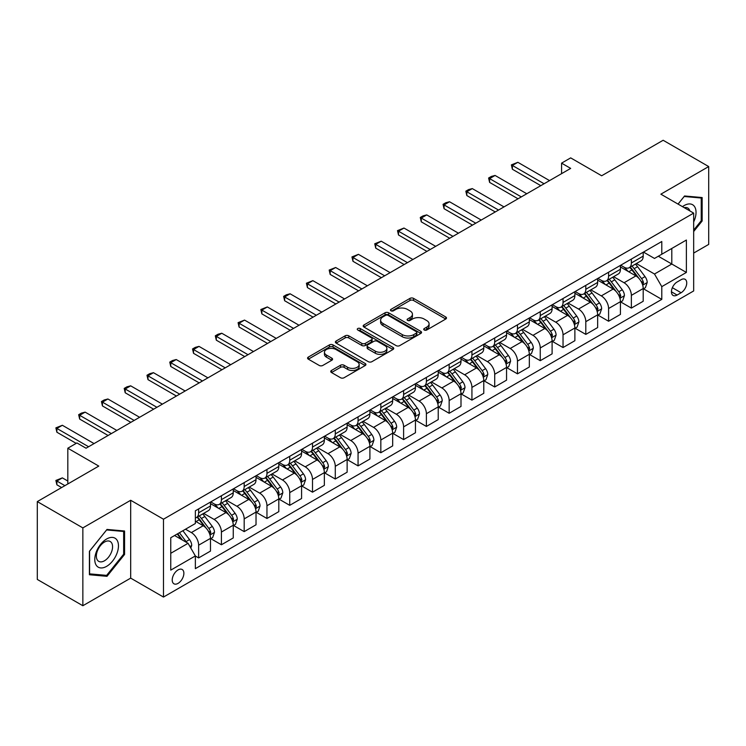 <?xml version="1.0" encoding="UTF-8"?>
<svg xmlns="http://www.w3.org/2000/svg" width="746" height="746" viewBox="0 0 746 746"><rect width="100%" height="100%" fill="white"/><g stroke="black" fill="none" stroke-linecap="round" stroke-linejoin="round"><path stroke-width="1.12" d="M424.25 330.002A1.772 1.026 0 0 0 426.749 330.002L445.754 319.036A2.527 1.464 0 0 0 446.5 318.001A2.527 1.464 0 0 0 445.754 316.975L413.564 298.381A2.527 1.464 0 0 0 409.983 298.381L390.988 309.357A1.772 1.026 0 0 0 390.466 310.075A1.772 1.026 0 0 0 390.988 310.802A1.772 1.026 0 0 0 393.487 310.802L395.949 309.385A8.094 4.672 0 0 1 407.391 309.385L410.076 310.933A8.094 4.672 0 0 1 412.445 314.234A8.094 4.672 0 0 1 410.076 317.535L407.614 318.962A1.772 1.026 0 0 0 407.102 319.68A1.772 1.026 0 0 0 407.614 320.407A1.772 1.026 0 0 0 410.123 320.407L412.575 318.98A8.094 4.672 0 0 1 424.026 318.98L426.712 320.538A8.094 4.672 0 0 1 429.081 323.839A8.094 4.672 0 0 1 426.712 327.14L424.25 328.557A1.772 1.026 0 0 0 423.728 329.284A1.772 1.026 0 0 0 424.25 330.002L424.25 328.557M178.052 583.381A8.243 4.765 120 0 0 183.432 576.117A8.243 4.765 120 0 0 182.173 569.506A8.243 4.765 120 0 0 178.052 569.916A8.243 4.765 120 0 0 172.662 577.18A8.243 4.765 120 0 0 173.93 583.792A8.243 4.765 120 0 0 178.052 583.381M331.476 370.454A2.527 1.464 0 0 0 330.739 371.489A2.527 1.464 0 0 0 331.476 372.524L340.512 377.737A2.527 1.464 0 0 0 344.083 377.737L365.186 365.549A2.527 1.464 0 0 0 365.932 364.514A2.527 1.464 0 0 0 365.186 363.488L332.996 344.904A2.527 1.464 0 0 0 329.415 344.904L308.312 357.082A2.527 1.464 0 0 0 307.576 358.117A2.527 1.464 0 0 0 308.312 359.152L319.223 365.447A2.527 1.464 0 0 0 322.804 365.447L331.83 360.234A2.527 1.464 0 0 0 332.576 359.199A2.527 1.464 0 0 0 331.83 358.173L326.422 355.049A6.77 3.907 0 0 1 324.445 352.28A6.77 3.907 0 0 1 328.622 348.671A6.77 3.907 0 0 1 335.989 349.52L357.185 361.754A6.77 3.907 0 0 1 359.162 364.514A6.77 3.907 0 0 1 354.993 368.123A6.77 3.907 0 0 1 347.617 367.284L344.083 365.242A2.527 1.464 0 0 0 340.512 365.242L331.476 370.454L331.476 372.524M693.668 253.08L708.7 244.408L708.7 166.563L663.147 140.267L601.658 175.767L570.681 157.882L561.579 163.141L570.681 168.4L86.042 448.215L76.931 442.956L67.821 448.215L67.821 483.977M82.853 527.898L82.853 605.733L130.681 578.122L130.681 500.277L82.853 527.898L37.3 501.592L98.789 466.091L67.821 448.215M130.681 500.277L163.477 519.216L693.668 213.114L693.668 290.949L163.477 597.061L163.477 519.216M708.7 166.563L660.872 194.174L693.668 213.114M396.126 345.622A2.527 1.464 0 0 0 399.707 345.622L420.809 333.443A2.527 1.464 0 0 0 421.546 332.408A2.527 1.464 0 0 0 420.809 331.373L388.619 312.788A2.527 1.464 0 0 0 385.039 312.788L363.936 324.976A2.527 1.464 0 0 0 363.19 326.002A2.527 1.464 0 0 0 363.936 327.037L396.126 345.622M358.472 330.394A1.772 1.026 0 0 1 360.271 330.637L360.271 328.538L392.993 347.431A2.527 1.464 0 0 1 393.739 348.466A2.527 1.464 0 0 1 392.993 349.492L371.89 361.679A2.527 1.464 0 0 1 368.319 361.679L336.129 343.095L336.129 341.025A2.527 1.464 0 0 0 335.383 342.06A2.527 1.464 0 0 0 336.129 343.095M336.129 341.025L345.156 335.812A2.527 1.464 0 0 1 348.736 335.812L361.791 343.356A2.527 1.464 0 0 0 365.363 343.356L371.359 339.896A2.527 1.464 0 0 0 372.095 338.861A2.527 1.464 0 0 0 371.359 337.826L357.763 329.984A1.772 1.026 0 0 1 357.25 329.256A1.772 1.026 0 0 1 358.341 328.315A1.772 1.026 0 0 1 360.271 328.538M82.853 605.733L37.3 579.437L37.3 501.592M681.098 279.694L677.088 282.007A7.992 4.616 120 0 0 671.866 289.047A7.992 4.616 120 0 0 673.097 295.453A7.992 4.616 120 0 0 677.088 295.052L681.098 292.74A7.992 4.616 120 0 0 686.311 285.699A7.992 4.616 120 0 0 685.089 279.302A7.992 4.616 120 0 0 681.098 279.694M643.472 252.083L654.494 258.442L661.786 254.237L661.786 241.508L195.359 510.796L195.359 523.524L170.759 537.726L170.759 570.13L195.359 555.929L195.359 568.657L661.786 299.37L661.786 286.641L654.494 274.015L636.375 263.552M661.786 254.237L686.385 240.035L686.385 272.439L661.786 286.641M130.681 578.122L163.477 597.061M561.579 163.141L561.579 173.659M658.326 256.242L671.801 264.019L671.801 248.455L686.385 240.035M654.494 274.015L671.801 264.019L686.385 272.439M170.759 553.299L188.067 543.302L174.583 535.516M195.359 556.031L198.632 557.924L198.632 545.195A10.304 5.949 -120 0 0 191.349 532.579L185.521 529.212M198.632 557.924L210.484 551.089L210.484 538.36A10.304 5.949 -120 0 0 203.192 525.734L195.359 521.212M210.754 538.621L221.413 544.776L221.413 532.047A10.304 5.949 -120 0 0 214.121 519.43L203.658 513.388M221.413 544.776L233.256 537.941L233.256 525.212A10.304 5.949 -120 0 0 225.963 512.586L210.484 503.643M233.526 525.473L244.184 531.628L244.184 518.899A10.304 5.949 -120 0 0 236.902 506.273L226.43 500.24M244.184 531.628L256.027 524.792L256.027 512.064A10.304 5.949 -120 0 0 248.744 499.438L233.256 490.495M256.298 512.325L266.956 518.479L266.956 505.751A10.304 5.949 -120 0 0 259.673 493.125L249.211 487.091M266.956 518.479L278.808 511.644L278.808 498.915A10.304 5.949 -120 0 0 271.516 486.289L256.027 477.347M279.079 499.177L289.737 505.331L289.737 492.602A10.304 5.949 -120 0 0 282.445 479.976L271.982 473.934M289.737 505.331L301.58 498.496L301.58 485.767A10.304 5.949 -120 0 0 294.288 473.141L278.808 464.199M301.85 486.028L312.509 492.183L312.509 479.454A10.304 5.949 -120 0 0 305.226 466.828L294.754 460.786M312.509 492.183L324.351 485.348L324.351 472.619A10.304 5.949 -120 0 0 317.069 459.993L301.58 451.05M324.622 472.88L335.28 479.035L335.28 466.306A10.304 5.949 -120 0 0 327.998 453.68L317.535 447.637M335.28 479.035L347.132 472.199L347.132 459.471A10.304 5.949 -120 0 0 339.84 446.845L324.351 437.902M347.403 459.732L358.061 465.886L358.061 453.158A10.304 5.949 -120 0 0 350.769 440.532L340.307 434.489M358.061 465.886L369.904 459.051L369.904 446.322A10.304 5.949 -120 0 0 362.612 433.696L347.132 424.754M370.175 446.584L380.833 452.738L380.833 440.009A10.304 5.949 -120 0 0 373.55 427.383L363.078 421.341M380.833 452.738L392.676 445.894L392.676 433.165A10.304 5.949 -120 0 0 385.393 420.548L369.904 411.605M392.946 433.435L403.605 439.59L403.605 426.861A10.304 5.949 -120 0 0 396.322 414.235L385.859 408.193M403.605 439.59L415.457 432.745L415.457 420.017A10.304 5.949 -120 0 0 408.165 407.4L392.676 398.457M415.727 420.287L426.386 426.442L426.386 413.713A10.304 5.949 -120 0 0 419.093 401.087L408.631 395.044M426.386 426.442L438.228 419.597L438.228 406.868A10.304 5.949 -120 0 0 430.936 394.252L415.457 385.309M438.499 407.139L449.157 413.284L449.157 400.565A10.304 5.949 -120 0 0 441.874 387.939L431.402 381.896M449.157 413.284L461 406.449L461 393.72A10.304 5.949 -120 0 0 453.717 381.103L438.228 372.161M461.27 393.991L471.929 400.136L471.929 387.407A10.304 5.949 -120 0 0 464.646 374.79L454.183 368.748M471.929 400.136L483.781 393.301L483.781 380.572A10.304 5.949 -120 0 0 476.489 367.955L461 359.012M484.051 380.833L494.71 386.988L494.71 374.259A10.304 5.949 -120 0 0 487.418 361.642L476.955 355.6M494.71 386.988L506.553 380.152L506.553 367.424A10.304 5.949 -120 0 0 499.26 354.798L483.781 345.864M506.823 367.685L517.482 373.839L517.482 361.111A10.304 5.949 -120 0 0 510.199 348.494L499.727 342.451M517.482 373.839L529.324 367.004L529.324 354.275A10.304 5.949 -120 0 0 522.041 341.649L506.553 332.716M529.595 354.536L540.253 360.691L540.253 347.962A10.304 5.949 -120 0 0 532.97 335.346L522.508 329.303M540.253 360.691L552.105 353.856L552.105 341.127A10.304 5.949 -120 0 0 544.813 328.501L529.324 319.558M552.376 341.388L563.034 347.543L563.034 334.814A10.304 5.949 -120 0 0 555.742 322.197L545.279 316.155M563.034 347.543L574.877 340.708L574.877 327.979A10.304 5.949 -120 0 0 567.585 315.353L552.105 306.41M575.147 328.24L585.806 334.394L585.806 321.666A10.304 5.949 -120 0 0 578.523 309.04L568.051 303.007M585.806 334.394L597.649 327.559L597.649 314.831A10.304 5.949 -120 0 0 590.366 302.205L574.877 293.262M597.919 315.092L608.587 321.246L608.587 308.518A10.304 5.949 -120 0 0 601.295 295.892L590.832 289.849M608.587 321.246L620.43 314.411L620.43 301.682A10.304 5.949 -120 0 0 613.137 289.056L597.649 280.114M620.7 301.944L631.358 308.098L631.358 295.369A10.304 5.949 -120 0 0 624.066 282.743L613.604 276.701M631.358 308.098L643.201 301.263L643.201 288.534A10.304 5.949 -120 0 0 635.909 275.908L620.43 266.965M620.7 265.231L624.066 267.18A10.304 5.949 -120 0 0 629.223 267.683A10.304 5.949 -120 0 0 631.358 262.974L631.358 259.076M597.919 278.379L601.295 280.328A10.304 5.949 -120 0 0 606.451 280.841A10.304 5.949 -120 0 0 608.587 276.123L608.587 272.225M575.147 291.527L578.523 293.476A10.304 5.949 -120 0 0 583.67 293.989A10.304 5.949 -120 0 0 585.806 289.271L585.806 285.373M552.376 304.676L555.742 306.625A10.304 5.949 -120 0 0 560.899 307.138A10.304 5.949 -120 0 0 563.034 302.419L563.034 298.521M529.595 317.824L532.97 319.773A10.304 5.949 -120 0 0 538.127 320.286A10.304 5.949 -120 0 0 540.253 315.567L540.253 311.669M506.823 330.972L510.199 332.921A10.304 5.949 -120 0 0 515.346 333.434A10.304 5.949 -120 0 0 517.482 328.716L517.482 324.818M484.051 344.12L487.418 346.069A10.304 5.949 -120 0 0 492.574 346.582A10.304 5.949 -120 0 0 494.71 341.864L494.71 337.975M461.27 357.278L464.646 359.218A10.304 5.949 -120 0 0 469.803 359.731A10.304 5.949 -120 0 0 471.929 355.012L471.929 351.124M438.499 370.426L441.874 372.366A10.304 5.949 -120 0 0 447.022 372.879A10.304 5.949 -120 0 0 449.157 368.16L449.157 364.272M415.727 383.575L419.093 385.514A10.304 5.949 -120 0 0 424.25 386.027A10.304 5.949 -120 0 0 426.386 381.309L426.386 377.42M392.946 396.723L396.322 398.662A10.304 5.949 -120 0 0 401.479 399.175A10.304 5.949 -120 0 0 403.605 394.457L403.605 390.568M370.175 409.871L373.55 411.82A10.304 5.949 -120 0 0 378.698 412.324A10.304 5.949 -120 0 0 380.833 407.605L380.833 403.717M347.403 423.019L350.769 424.968A10.304 5.949 -120 0 0 355.926 425.472A10.304 5.949 -120 0 0 358.061 420.753L358.061 416.865M324.622 436.168L327.998 438.116A10.304 5.949 -120 0 0 333.154 438.62A10.304 5.949 -120 0 0 335.28 433.902L335.28 430.013M301.85 449.316L305.226 451.265A10.304 5.949 -120 0 0 310.373 451.768A10.304 5.949 -120 0 0 312.509 447.05L312.509 443.161M279.079 462.464L282.445 464.413A10.304 5.949 -120 0 0 287.602 464.926A10.304 5.949 -120 0 0 289.737 460.207L289.737 456.31M256.298 475.612L259.673 477.561A10.304 5.949 -120 0 0 264.83 478.074A10.304 5.949 -120 0 0 266.956 473.356L266.956 469.458M233.526 488.761L236.902 490.709A10.304 5.949 -120 0 0 242.049 491.222A10.304 5.949 -120 0 0 244.184 486.504L244.184 482.606M210.754 501.909L214.121 503.858A10.304 5.949 -120 0 0 219.277 504.371A10.304 5.949 -120 0 0 221.413 499.652L221.413 495.754M643.472 288.795L661.786 299.37M629.223 267.683L641.066 260.848A10.304 5.949 -120 0 0 643.201 256.13L643.201 252.241M606.451 280.841L618.294 273.996A10.304 5.949 -120 0 0 620.43 269.278L620.43 265.389M583.67 293.989L595.513 287.145A10.304 5.949 -120 0 0 597.649 282.426L597.649 278.538M560.899 307.138L572.742 300.293A10.304 5.949 -120 0 0 574.877 295.575L574.877 291.686M538.127 320.286L549.97 313.451A10.304 5.949 -120 0 0 552.105 308.732L552.105 304.834M515.346 333.434L527.189 326.599A10.304 5.949 -120 0 0 529.324 321.88L529.324 317.983M492.574 346.582L504.417 339.747A10.304 5.949 -120 0 0 506.553 335.029L506.553 331.131M469.803 359.731L481.646 352.895A10.304 5.949 -120 0 0 483.781 348.177L483.781 344.279M447.022 372.879L458.865 366.044A10.304 5.949 -120 0 0 461 361.325L461 357.427M424.25 386.027L436.093 379.192A10.304 5.949 -120 0 0 438.228 374.473L438.228 370.585M401.479 399.175L413.321 392.34A10.304 5.949 -120 0 0 415.457 387.622L415.457 383.733M378.698 412.324L390.54 405.488A10.304 5.949 -120 0 0 392.676 400.77L392.676 396.881M355.926 425.472L367.769 418.637A10.304 5.949 -120 0 0 369.904 413.918L369.904 410.03M333.154 438.62L344.997 431.785A10.304 5.949 -120 0 0 347.132 427.066L347.132 423.178M310.373 451.768L322.216 444.933A10.304 5.949 -120 0 0 324.351 440.215L324.351 436.326M287.602 464.926L299.444 458.081A10.304 5.949 -120 0 0 301.58 453.363L301.58 449.474M264.83 478.074L276.673 471.23A10.304 5.949 -120 0 0 278.808 466.511L278.808 462.623M242.049 491.222L253.892 484.378A10.304 5.949 -120 0 0 256.027 479.659L256.027 475.771M219.277 504.371L231.12 497.526A10.304 5.949 -120 0 0 233.256 492.817L233.256 488.919M195.359 517.929A10.304 5.949 -120 0 0 196.506 517.519L208.348 510.684A10.304 5.949 -120 0 0 210.484 505.965L210.484 502.067M196.506 517.519A10.304 5.949 -120 0 0 198.632 512.8L198.632 508.903M188.067 543.302L195.359 555.929M693.668 231.53L702.145 220.993L702.145 197.55L684.558 195.974L678.039 204.087M89.408 574.746L106.995 576.322L124.573 554.446L124.573 531.003L106.995 529.436L89.408 551.303L89.408 574.746M701.231 220.462L702.145 220.993M123.659 553.924L124.573 554.446M105.13 575.25L106.995 576.322M424.959 330.254L426.712 329.247A8.094 4.672 0 0 0 429.081 325.937L429.081 323.839M412.445 314.234L412.445 316.341A8.094 4.672 0 0 1 410.076 319.642L408.323 320.659M445.754 316.975L445.754 319.036L413.564 300.489A2.527 1.464 0 0 0 409.983 300.489L391.697 311.054M420.809 331.373L420.809 333.443L388.619 314.896A2.527 1.464 0 0 0 385.039 314.896L363.973 327.056M416.333 333.126A1.772 1.026 0 0 0 416.855 332.408A1.772 1.026 0 0 0 416.333 331.681L388.079 315.371A1.772 1.026 0 0 0 385.579 315.371L382.978 316.863A8.094 4.672 0 0 0 380.609 320.174A8.094 4.672 0 0 0 382.978 323.475L402.299 334.628A8.094 4.672 0 0 0 413.741 334.628L416.333 333.126L416.333 335.234A1.772 1.026 0 0 0 416.855 334.516L416.855 332.408M380.609 320.174L380.609 322.272A8.094 4.672 0 0 0 382.978 325.582L382.978 323.475M416.333 335.234L413.741 336.735A8.094 4.672 0 0 1 402.299 336.735L382.978 325.582M336.157 343.113L345.156 337.919L345.156 335.812M372.095 338.861L372.095 340.969A2.527 1.464 0 0 1 371.359 341.994L365.363 345.454A2.527 1.464 0 0 1 361.791 345.454L348.736 337.919A2.527 1.464 0 0 0 345.156 337.919M360.271 330.637L392.965 349.52M375.341 351.17A6.77 3.907 0 0 0 382.707 352.019A6.77 3.907 0 0 0 386.885 348.41A6.77 3.907 0 0 0 384.908 345.65L377.439 341.342A2.527 1.464 0 0 0 373.858 341.342L367.871 344.801A2.527 1.464 0 0 0 367.125 345.827A2.527 1.464 0 0 0 367.871 346.862L375.341 351.17L375.341 353.278A6.77 3.907 0 0 0 382.707 354.126A6.77 3.907 0 0 0 386.885 350.517L386.885 348.41M367.125 345.827L367.125 347.934A2.527 1.464 0 0 0 367.871 348.969L367.871 346.862M375.341 353.278L367.871 348.969M359.162 364.514L359.162 366.622A6.77 3.907 0 0 1 354.993 370.23A6.77 3.907 0 0 1 347.617 369.382L344.083 367.349A2.527 1.464 0 0 0 340.512 367.349L331.513 372.543M324.445 352.28L324.445 354.387A6.77 3.907 0 0 0 326.422 357.147L326.422 355.049M331.802 360.253L326.422 357.147M365.158 365.568L332.996 347.002A2.527 1.464 0 0 0 329.415 347.002L308.35 359.171L308.312 357.082M643.201 288.954L645.383 287.695L647.211 282.426A6.826 3.944 -120 0 0 645.029 276.617L637.588 266.676A19.713 11.377 -120 0 0 635.433 264.103M628.029 271.358A19.713 11.377 -120 0 0 623.992 267.133M642.576 284.767L643.518 282.725A6.826 3.944 -120 0 0 641.569 278.612L634.119 268.681A19.713 11.377 -120 0 0 631.974 266.098M630.137 267.161A16.365 9.446 60 0 1 632.822 270.211L639.126 278.622M629.783 267.366A19.713 11.377 60 0 1 631.937 269.94L636.888 276.542M544.086 183.758L512.381 165.453L512.381 169.249L511.383 164.875L517.845 162.302L549.55 180.607M540.803 185.651L512.381 169.249M517.845 162.302L512.381 165.453L511.383 164.875M620.43 302.102L622.612 300.843L624.43 295.575A6.826 3.944 -120 0 0 622.257 289.765L614.807 279.825A19.713 11.377 -120 0 0 612.662 277.251M605.258 284.506A19.713 11.377 -120 0 0 601.22 280.282M619.805 297.915L620.747 295.873A6.826 3.944 -120 0 0 618.788 291.761L611.347 281.829A19.713 11.377 -120 0 0 609.193 279.246M607.365 280.31A16.365 9.446 60 0 1 610.051 283.359L616.345 291.77M607.011 280.515A19.713 11.377 60 0 1 609.165 283.088L614.107 289.69M597.649 315.25L599.84 313.991L601.658 308.732A6.826 3.944 -120 0 0 599.476 302.913L592.035 292.973A19.713 11.377 -120 0 0 589.881 290.399M582.477 297.654A19.713 11.377 -120 0 0 578.448 293.43M597.024 311.073L597.975 309.021A6.826 3.944 -120 0 0 596.017 304.909L588.575 294.978A19.713 11.377 -120 0 0 586.421 292.395M584.584 293.458A16.365 9.446 60 0 1 587.27 296.507L593.574 304.918M584.239 293.663A19.713 11.377 60 0 1 586.384 296.237L591.336 302.848M574.877 328.399L577.059 327.14L578.887 321.88A6.826 3.944 -120 0 0 576.705 316.062L569.263 306.121A19.713 11.377 -120 0 0 567.109 303.547M559.705 310.802A19.713 11.377 -120 0 0 555.667 306.578M574.252 324.221L575.194 322.169A6.826 3.944 -120 0 0 573.245 318.057L565.794 308.126A19.713 11.377 -120 0 0 563.65 305.552M561.813 306.606A16.365 9.446 60 0 1 564.498 309.665L570.802 318.066M561.458 306.811A19.713 11.377 60 0 1 563.612 309.385L568.564 315.996M521.305 196.907L489.609 178.611L489.609 182.397L488.602 178.024L491.334 176.448L495.074 175.45L526.779 193.755M518.032 198.8L489.609 182.397M495.074 175.45L489.609 178.611L488.602 178.024M498.533 210.055L466.828 191.759L466.828 195.545L465.83 191.181L468.563 189.596L472.302 188.598L503.998 206.903M495.251 211.948L466.828 195.545M472.302 188.598L466.828 191.759L465.83 191.181M475.762 223.203L444.056 204.908L444.056 208.694L443.059 204.329L445.791 202.744L449.521 201.746L481.226 220.051M472.479 225.106L444.056 208.694M449.521 201.746L444.056 204.908L443.059 204.329M552.105 341.547L554.287 340.288L556.106 335.029A6.826 3.944 -120 0 0 553.933 329.21L546.482 319.269A19.713 11.377 -120 0 0 544.338 316.696M536.933 323.95A19.713 11.377 -120 0 0 532.896 319.726M551.481 337.369L552.422 335.318A6.826 3.944 -120 0 0 550.464 331.215L543.023 321.274A19.713 11.377 -120 0 0 540.869 318.701M539.041 319.754A16.365 9.446 60 0 1 541.727 322.813L548.021 331.215M538.687 319.959A19.713 11.377 60 0 1 540.841 322.533L545.783 329.145M452.981 236.361L421.285 218.056L421.285 221.842L420.278 217.478L423.01 215.892L426.749 214.895L458.454 233.2M449.707 238.254L421.285 221.842M426.749 214.895L421.285 218.056L420.278 217.478M693.668 221.944A16.748 9.67 120 0 0 694.451 206.456A16.748 9.67 120 0 0 682.497 206.661M689.836 210.894A11.47 6.621 120 0 0 689.062 209.234A11.47 6.621 120 0 0 687.775 208.031A11.47 6.621 120 0 0 684.259 207.677M678.077 204.106L684.194 196.496L701.231 198.016L701.231 220.732L693.668 230.141M700.102 197.364L701.231 198.016M106.622 538.994A16.748 9.67 120 0 0 94.779 559.5A16.748 9.67 120 0 0 106.622 566.345A16.748 9.67 120 0 0 118.465 545.83A16.748 9.67 120 0 0 106.622 538.994M104.468 542.062A11.47 6.621 120 0 0 96.98 552.161A11.47 6.621 120 0 0 98.733 561.356A11.47 6.621 120 0 0 104.468 560.787A11.47 6.621 120 0 0 111.956 550.679A11.47 6.621 120 0 0 110.203 541.493A11.47 6.621 120 0 0 104.468 542.062M123.659 554.185L106.622 575.38L89.595 573.861L89.595 551.145L106.622 529.949L123.659 531.478L123.659 554.185M122.531 530.826L123.659 531.478M529.324 354.695L531.516 353.436L533.334 348.177A6.826 3.944 -120 0 0 531.152 342.358L523.711 332.427A19.713 11.377 -120 0 0 521.557 329.844M514.153 337.099A19.713 11.377 -120 0 0 510.124 332.875M528.7 350.517L529.651 348.466A6.826 3.944 -120 0 0 527.692 344.363L520.251 334.422A19.713 11.377 -120 0 0 518.097 331.849M516.26 332.902A16.365 9.446 60 0 1 518.946 335.961L525.249 344.372M515.915 333.108A19.713 11.377 60 0 1 518.06 335.681L523.011 342.293M506.553 367.843L508.735 366.584L510.562 361.325A6.826 3.944 -120 0 0 508.38 355.506L500.939 345.575A19.713 11.377 -120 0 0 498.785 342.992M491.381 350.247A19.713 11.377 -120 0 0 487.343 346.032M505.928 363.666L506.87 361.614A6.826 3.944 -120 0 0 504.921 357.511L497.47 347.571A19.713 11.377 -120 0 0 495.325 344.997M493.488 346.051A16.365 9.446 60 0 1 496.174 349.109L502.478 357.52M493.134 346.256A19.713 11.377 60 0 1 495.288 348.83L500.24 355.441M483.781 380.992L485.963 379.733L487.781 374.473A6.826 3.944 -120 0 0 485.609 368.655L478.158 358.723A19.713 11.377 -120 0 0 476.013 356.14M468.609 363.395A19.713 11.377 -120 0 0 464.572 359.18M483.156 376.814L484.098 374.762A6.826 3.944 -120 0 0 482.14 370.659L474.698 360.719A19.713 11.377 -120 0 0 472.544 358.145M470.717 359.199A16.365 9.446 60 0 1 473.402 362.258L479.697 370.669M470.362 359.404A19.713 11.377 60 0 1 472.516 361.978L477.459 368.589M461 394.14L463.191 392.881L465.01 387.622A6.826 3.944 -120 0 0 462.828 381.803L455.386 371.872A19.713 11.377 -120 0 0 453.232 369.298M445.828 376.553A19.713 11.377 -120 0 0 441.8 372.329M460.375 389.962L461.326 387.911A6.826 3.944 -120 0 0 459.368 383.808L451.927 373.867A19.713 11.377 -120 0 0 449.773 371.294M447.936 372.347A16.365 9.446 60 0 1 450.621 375.406L456.925 383.817M447.591 372.552A19.713 11.377 60 0 1 449.735 375.126L454.687 381.738M438.228 407.288L440.41 406.029L442.238 400.77A6.826 3.944 -120 0 0 440.056 394.96L432.615 385.02A19.713 11.377 -120 0 0 430.461 382.446M423.057 389.701A19.713 11.377 -120 0 0 419.019 385.477M437.604 403.11L438.545 401.059A6.826 3.944 -120 0 0 436.596 396.956L429.146 387.015A19.713 11.377 -120 0 0 427.001 384.442M425.164 385.495A16.365 9.446 60 0 1 427.85 388.554L434.153 396.965M424.81 385.701A19.713 11.377 60 0 1 426.964 388.284L431.915 394.886M430.209 249.509L398.504 231.204L398.504 234.99L397.506 230.626L403.978 228.043L435.673 246.348M426.926 251.402L398.504 234.99M403.978 228.043L398.504 231.204L397.506 230.626M407.437 262.657L375.732 244.352L375.732 248.138L374.734 243.774L381.197 241.191L412.902 259.496M404.155 264.55L375.732 248.138M381.197 241.191L375.732 244.352L374.734 243.774M384.656 275.806L352.961 257.501L352.961 261.286L351.953 256.922L358.425 254.339L390.13 272.644M381.383 277.699L352.961 261.286M358.425 254.339L352.961 257.501L351.953 256.922M361.885 288.954L330.18 270.649L330.18 274.435L329.182 270.071L335.653 267.497L367.349 285.793M358.602 290.847L330.18 274.435M335.653 267.497L330.18 270.649L329.182 270.071M339.113 302.102L307.408 283.797L307.408 287.583L306.41 283.219L312.872 280.645L344.577 298.941M335.831 303.995L307.408 287.583M312.872 280.645L307.408 283.797L306.41 283.219M415.457 420.446L417.639 419.177L419.457 413.918A6.826 3.944 -120 0 0 417.284 408.109L409.834 398.168A19.713 11.377 -120 0 0 407.689 395.594M400.285 402.849A19.713 11.377 -120 0 0 396.247 398.625M414.832 416.259L415.774 414.207A6.826 3.944 -120 0 0 413.816 410.104L406.374 400.164A19.713 11.377 -120 0 0 404.22 397.59M402.392 398.653A16.365 9.446 60 0 1 405.078 401.702L411.372 410.113M402.038 398.849A19.713 11.377 60 0 1 404.192 401.432L409.134 408.034M316.332 315.25L284.636 296.945L284.636 300.731L283.629 296.367L286.361 294.791L290.101 293.793L321.806 312.098M313.059 317.143L284.636 300.731M290.101 293.793L284.636 296.945L283.629 296.367M392.676 433.594L394.867 432.326L396.685 427.066A6.826 3.944 -120 0 0 394.503 421.257L387.062 411.316A19.713 11.377 -120 0 0 384.908 408.743M377.504 415.998A19.713 11.377 -120 0 0 373.476 411.773M392.051 429.407L393.002 427.355A6.826 3.944 -120 0 0 391.044 423.252L383.603 413.312A19.713 11.377 -120 0 0 381.448 410.738M379.611 411.801A16.365 9.446 60 0 1 382.297 414.851L388.601 423.262M379.266 411.997A19.713 11.377 60 0 1 381.411 414.58L386.363 421.182M293.56 328.399L261.855 310.094L261.855 313.88L260.858 309.515L267.329 306.942L299.025 325.247M290.278 330.291L261.855 313.88M267.329 306.942L261.855 310.094L260.858 309.515M369.904 446.742L372.086 445.474L373.914 440.215A6.826 3.944 -120 0 0 371.732 434.405L364.29 424.465A19.713 11.377 -120 0 0 362.136 421.891M354.732 429.146A19.713 11.377 -120 0 0 350.695 424.922M369.279 442.555L370.221 440.504A6.826 3.944 -120 0 0 368.272 436.401L360.822 426.46A19.713 11.377 -120 0 0 358.677 423.887M356.84 424.95A16.365 9.446 60 0 1 359.525 427.999L365.829 436.41M356.485 425.145A19.713 11.377 60 0 1 358.639 427.728L363.591 434.331M270.789 341.547L239.084 323.242L239.084 327.028L238.086 322.664L244.548 320.09L276.253 338.395M267.506 343.44L239.084 327.028M244.548 320.09L239.084 323.242L238.086 322.664M347.132 459.89L349.315 458.622L351.133 453.363A6.826 3.944 -120 0 0 348.96 447.553L341.509 437.613A19.713 11.377 -120 0 0 339.365 435.039M331.961 442.294A19.713 11.377 -120 0 0 327.923 438.07M346.508 455.703L347.45 453.661A6.826 3.944 -120 0 0 345.491 449.549L338.05 439.608A19.713 11.377 -120 0 0 335.896 437.035M334.068 438.098A16.365 9.446 60 0 1 336.754 441.147L343.048 449.558M333.714 438.303A19.713 11.377 60 0 1 335.868 440.877L340.81 447.479M248.008 354.695L216.312 336.39L216.312 340.176L215.305 335.812L218.037 334.236L221.776 333.238L253.481 351.543M244.735 356.588L216.312 340.176M221.776 333.238L216.312 336.39L215.305 335.812M324.351 473.039L326.543 471.77L328.361 466.511A6.826 3.944 -120 0 0 326.179 460.702L318.738 450.761A19.713 11.377 -120 0 0 316.584 448.187M309.18 455.442A19.713 11.377 -120 0 0 305.151 451.218M323.727 468.852L324.678 466.81A6.826 3.944 -120 0 0 322.72 462.697L315.278 452.757A19.713 11.377 -120 0 0 313.124 450.183M311.287 451.246A16.365 9.446 60 0 1 313.973 454.295L320.276 462.707M310.942 451.451A19.713 11.377 60 0 1 313.087 454.025L318.038 460.627M225.236 367.843L193.531 349.538L193.531 353.324L192.533 348.96L195.266 347.384L199.005 346.386L230.701 364.691M221.954 369.736L193.531 353.324M199.005 346.386L193.531 349.538L192.533 348.96M301.58 486.187L303.762 484.928L305.59 479.659A6.826 3.944 -120 0 0 303.408 473.85L295.966 463.909A19.713 11.377 -120 0 0 293.812 461.336M286.408 468.591A19.713 11.377 -120 0 0 282.37 464.366M300.955 482L301.897 479.958A6.826 3.944 -120 0 0 299.948 475.845L292.497 465.914A19.713 11.377 -120 0 0 290.353 463.331M288.515 464.394A16.365 9.446 60 0 1 291.201 467.444L297.505 475.855M288.161 464.599A19.713 11.377 60 0 1 290.315 467.173L295.267 473.775M202.464 380.992L170.759 362.687L170.759 366.482L169.762 362.108L172.494 360.532L176.224 359.535L207.929 377.84M199.182 382.885L170.759 366.482M176.224 359.535L170.759 362.687L169.762 362.108M278.808 499.335L280.99 498.076L282.809 492.817A6.826 3.944 -120 0 0 280.636 486.998L273.185 477.058A19.713 11.377 -120 0 0 271.04 474.484M263.636 481.739A19.713 11.377 -120 0 0 259.599 477.515M278.183 495.148L279.125 493.106A6.826 3.944 -120 0 0 277.167 488.994L269.726 479.063A19.713 11.377 -120 0 0 267.572 476.48M265.744 477.543A16.365 9.446 60 0 1 268.429 480.592L274.724 489.003M265.389 477.748A19.713 11.377 60 0 1 267.544 480.321L272.486 486.924M256.027 512.483L258.219 511.224L260.037 505.965A6.826 3.944 -120 0 0 257.855 500.146L250.414 490.206A19.713 11.377 -120 0 0 248.259 487.632M240.855 494.887A19.713 11.377 -120 0 0 236.827 490.663M255.402 508.306L256.354 506.254A6.826 3.944 -120 0 0 254.395 502.142L246.954 492.211A19.713 11.377 -120 0 0 244.8 489.628M242.963 490.691A16.365 9.446 60 0 1 245.648 493.74L251.952 502.151M242.618 490.896A19.713 11.377 60 0 1 244.763 493.47L249.714 500.081M233.256 525.632L235.438 524.373L237.265 519.113A6.826 3.944 -120 0 0 235.083 513.295L227.642 503.354A19.713 11.377 -120 0 0 225.488 500.78M218.084 508.035A19.713 11.377 -120 0 0 214.046 503.811M232.631 521.454L233.573 519.403A6.826 3.944 -120 0 0 231.624 515.29L224.173 505.359A19.713 11.377 -120 0 0 222.028 502.785M220.191 503.839A16.365 9.446 60 0 1 222.877 506.898L229.181 515.299M219.837 504.044A19.713 11.377 60 0 1 221.991 506.618L226.943 513.229M210.484 538.78L212.666 537.521L214.484 532.262A6.826 3.944 -120 0 0 212.312 526.443L204.861 516.502A19.713 11.377 -120 0 0 202.716 513.929M209.859 534.602L210.801 532.551A6.826 3.944 -120 0 0 208.843 528.448L201.401 518.507A19.713 11.377 -120 0 0 199.247 515.934M197.42 516.987A16.365 9.446 60 0 1 200.105 520.046L206.4 528.448M197.065 517.192A19.713 11.377 60 0 1 199.219 519.766L204.162 526.378M179.683 394.14L147.988 375.844L147.988 379.63L146.981 375.257L149.713 373.681L153.452 372.683L185.157 390.988M176.41 396.033L147.988 379.63M153.452 372.683L147.988 375.844L146.981 375.257M156.912 407.288L125.207 388.992L125.207 392.778L124.209 388.414L126.941 386.829L130.681 385.831L162.376 404.136M153.629 409.181L125.207 392.778M130.681 385.831L125.207 388.992L124.209 388.414M134.14 420.436L102.435 402.141L102.435 405.927L101.437 401.562L104.17 399.977L107.9 398.979L139.605 417.284M130.858 422.339L102.435 405.927M107.9 398.979L102.435 402.141L101.437 401.562M111.359 433.594L79.663 415.289L79.663 419.075L78.656 414.711L81.389 413.125L85.128 412.128L116.833 430.433M108.086 435.487L79.663 419.075M85.128 412.128L79.663 415.289L78.656 414.711M190.799 548.04L191.713 545.41A6.826 3.944 -120 0 0 189.531 539.591L182.891 530.723M186.696 542.51A6.826 3.944 -120 0 0 186.071 541.596L179.432 532.728M177.716 533.716L182.49 540.085M177.24 533.987L181.287 539.395M67.821 481.03L62.356 477.878L56.883 481.03L64.902 485.655M56.883 484.816L55.885 480.452L56.883 481.03L56.883 484.816L61.62 487.558M55.885 480.452L62.356 477.878M88.588 446.742L56.883 428.437L56.883 432.223L55.885 427.859L62.356 425.276L94.052 443.581M76.195 443.376L56.883 432.223M62.356 425.276L56.883 428.437L55.885 427.859M191.349 532.579L203.192 525.734M214.121 519.43L225.963 512.586M236.902 506.273L248.744 499.438M259.673 493.125L271.516 486.289M282.445 479.976L294.288 473.141M305.226 466.828L317.069 459.993M327.998 453.68L339.84 446.845M350.769 440.532L362.612 433.696M373.55 427.383L385.393 420.548M396.322 414.235L408.165 407.4M419.093 401.087L430.936 394.252M441.874 387.939L453.717 381.103M464.646 374.79L476.489 367.955M487.418 361.642L499.26 354.798M510.199 348.494L522.041 341.649M532.97 335.346L544.813 328.501M555.742 322.197L567.585 315.353M578.523 309.04L590.366 302.205M601.295 295.892L613.137 289.056M624.066 282.743L635.909 275.908M631.358 262.974L643.201 256.13M631.358 295.369L643.201 288.534M608.587 308.518L620.43 301.682M608.587 276.123L620.43 269.278M585.806 321.666L597.649 314.831M585.806 289.271L597.649 282.426M563.034 334.814L574.877 327.979M563.034 302.419L574.877 295.575M540.253 347.962L552.105 341.127M540.253 315.567L552.105 308.732M517.482 361.111L529.324 354.275M517.482 328.716L529.324 321.88M494.71 374.259L506.553 367.424M494.71 341.864L506.553 335.029M471.929 387.407L483.781 380.572M471.929 355.012L483.781 348.177M449.157 400.565L461 393.72M449.157 368.16L461 361.325M426.386 413.713L438.228 406.868M426.386 381.309L438.228 374.473M403.605 426.861L415.457 420.017M403.605 394.457L415.457 387.622M380.833 440.009L392.676 433.165M380.833 407.605L392.676 400.77M358.061 453.158L369.904 446.322M358.061 420.753L369.904 413.918M335.28 466.306L347.132 459.471M335.28 433.902L347.132 427.066M312.509 479.454L324.351 472.619M312.509 447.05L324.351 440.215M289.737 492.602L301.58 485.767M289.737 460.207L301.58 453.363M266.956 505.751L278.808 498.915M266.956 473.356L278.808 466.511M244.184 518.899L256.027 512.064M244.184 486.504L256.027 479.659M221.413 532.047L233.256 525.212M221.413 499.652L233.256 492.817M198.632 545.195L210.484 538.36M198.632 512.8L210.484 505.965M672.36 287.695L681.098 292.74M671.437 291.789L677.088 295.052M426.712 329.247L426.712 327.14M407.614 320.407L407.614 318.962M410.076 319.642L410.076 317.535M390.988 310.802L390.988 309.357M409.983 300.489L409.983 298.381M413.564 300.489L413.564 298.381M363.936 327.037L363.936 324.976M385.039 314.896L385.039 312.788M388.619 314.896L388.619 312.788M402.299 336.735L402.299 334.628M413.741 336.735L413.741 334.628M348.736 337.919L348.736 335.812M361.791 345.454L361.791 343.356M365.363 345.454L365.363 343.356M371.359 341.994L371.359 339.896M392.993 349.492L392.993 347.431M340.512 367.349L340.512 365.242M344.083 367.349L344.083 365.242M347.617 369.382L347.617 367.284M331.83 360.234L331.83 358.173M329.415 347.002L329.415 344.904M332.996 347.002L332.996 344.904M365.186 365.549L365.186 363.488M642.688 285.149L647.164 282.566M634.119 268.681L637.588 266.676M628.757 271.777L631.937 269.94M641.569 278.612L645.029 276.617M641.028 281.279L643.518 282.725M619.917 298.297L624.383 295.714M611.347 281.829L614.807 279.825M605.976 284.925L609.165 283.088M618.788 291.761L622.257 289.765M618.247 294.428L620.747 295.873M597.136 311.446L601.612 308.863M588.575 294.978L592.035 292.973M583.204 298.074L586.384 296.237M596.017 304.909L599.476 302.913M595.476 307.576L597.975 309.021M574.364 324.594L578.84 322.011M565.794 308.126L569.263 306.121M560.433 311.222L563.612 309.385M573.245 318.057L576.705 316.062M572.704 320.724L575.194 322.169M551.592 337.742L556.059 335.159M543.023 321.274L546.482 319.269M537.652 324.37L540.841 322.533M550.464 331.215L553.933 329.21M549.923 333.872L552.422 335.318M528.811 350.89L533.287 348.307M520.251 334.422L523.711 332.427M514.88 337.518L518.06 335.681M527.692 344.363L531.152 342.358M527.152 347.021L529.651 348.466M506.04 364.039L510.516 361.456M497.47 347.571L500.939 345.575M492.108 350.667L495.288 348.83M504.921 357.511L508.38 355.506M504.38 360.178L506.87 361.614M483.268 377.187L487.735 374.604M474.698 360.719L478.158 358.723M469.327 363.815L472.516 361.978M482.14 370.659L485.609 368.655M481.599 373.326L484.098 374.762M460.487 390.335L464.963 387.752M451.927 373.867L455.386 371.872M446.556 376.963L449.735 375.126M459.368 383.808L462.828 381.803M458.827 386.475L461.326 387.911M437.715 403.483L442.191 400.9M429.146 387.015L432.615 385.02M423.784 390.121L426.964 388.284M436.596 396.956L440.056 394.96M436.056 399.623L438.545 401.059M414.944 416.632L419.411 414.049M406.374 400.164L409.834 398.168M401.003 403.269L404.192 401.432M413.816 410.104L417.284 408.109M413.275 412.771L415.774 414.207M392.163 429.78L396.639 427.197M383.603 413.312L387.062 411.316M378.231 416.417L381.411 414.58M391.044 423.252L394.503 421.257M390.503 425.919L393.002 427.355M369.391 442.928L373.867 440.345M360.822 426.46L364.29 424.465M355.46 429.565L358.639 427.728M368.272 436.401L371.732 434.405M367.731 439.068L370.221 440.504M346.62 456.076L351.086 453.493M338.05 439.608L341.509 437.613M332.679 442.714L335.868 440.877M345.491 449.549L348.96 447.553M344.95 452.216L347.45 453.661M323.839 469.225L328.315 466.651M315.278 452.757L318.738 450.761M309.907 455.862L313.087 454.025M322.72 462.697L326.179 460.702M322.179 465.364L324.678 466.81M301.067 482.382L305.543 479.799M292.497 465.914L295.966 463.909M287.135 469.01L290.315 467.173M299.948 475.845L303.408 473.85M299.407 478.512L301.897 479.958M278.295 495.53L282.762 492.947M269.726 479.063L273.185 477.058M264.354 482.158L267.544 480.321M277.167 488.994L280.636 486.998M276.626 491.661L279.125 493.106M255.514 508.679L259.99 506.096M246.954 492.211L250.414 490.206M241.583 495.307L244.763 493.47M254.395 502.142L257.855 500.146M253.854 504.809L256.354 506.254M232.743 521.827L237.219 519.244M224.173 505.359L227.642 503.354M218.811 508.455L221.991 506.618M231.624 515.29L235.083 513.295M231.083 517.957L233.573 519.403M209.971 534.975L214.438 532.392M201.401 518.507L204.861 516.502M196.03 521.603L199.219 519.766M208.843 528.448L212.312 526.443M208.302 531.105L210.801 532.551M189.941 546.538L191.666 545.54M186.071 541.596L189.531 539.591"/></g></svg>
